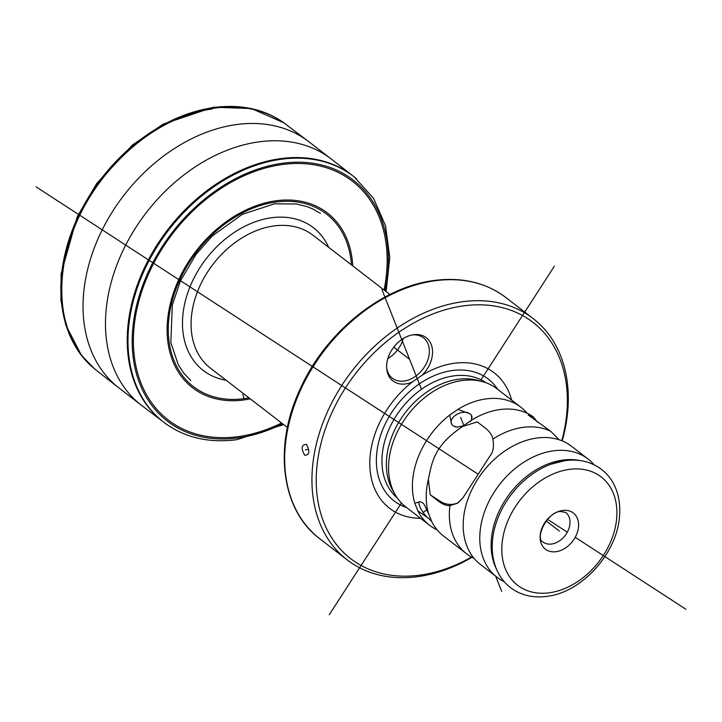 <?xml version="1.0" encoding="UTF-8"?>
<svg xmlns="http://www.w3.org/2000/svg" width="722" height="722" viewBox="0 0 722 722"><rect width="100%" height="100%" fill="white"/><g stroke="black" fill="none" stroke-linecap="round" stroke-linejoin="round"><path stroke-width="1.08" d="M319.873 538.838C281.165 510.165 273.106 446.34 300.135 389.041C325.243 332.616 381.631 286.833 434.256 280.47C462.116 276.914 485.978 282.6 505.851 297.527L505.851 297.527A152.333 111.405 -52.4 0 0 435.122 280.741A152.333 111.405 -52.4 0 0 299.937 391.387A152.333 111.405 -52.4 0 0 319.873 538.838L347.138 559.848A152.333 111.405 127.6 0 1 327.201 412.388A152.333 111.405 127.6 0 1 462.387 301.751A152.333 111.405 -52.4 0 1 533.116 318.537A152.333 111.405 -52.4 0 1 562.185 440.88M471.998 557.303A152.333 111.405 -52.4 0 1 417.867 576.634A152.333 111.405 127.6 0 1 347.138 559.848M306.462 444.382C301.408 444.653 300.821 448.281 304.702 455.239C309.53 454.986 310.117 451.367 306.462 444.382M561.77 440.718A149.219 109.13 -52.4 0 0 463.605 305.848A149.219 109.13 127.6 0 0 318.131 457.243A149.219 109.13 127.6 0 0 419.996 575.127A149.219 109.13 -52.4 0 0 471.529 557.041M432.207 356.253A27.283 19.954 -52.4 0 1 422.18 375.151L412.289 382.01A27.283 19.954 -52.4 0 1 386.721 368.752A27.283 19.954 -52.4 0 1 386.974 362.381A27.283 19.954 -52.4 0 1 412.885 334.809A27.283 19.954 -52.4 0 1 432.207 356.253M412.289 382.01A85.584 62.588 127.6 0 0 369.917 467.874A85.584 62.588 127.6 0 0 420.547 518.306M422.18 375.151A85.584 62.588 127.6 0 1 454.309 363.265A85.584 62.588 -52.4 0 1 511.636 400.105M411.919 334.99A25.496 18.646 127.6 0 1 423.471 337.833A25.496 18.646 127.6 0 1 429.039 355.161A25.496 18.646 -52.4 0 1 414.094 377.272A25.496 18.646 -52.4 0 1 392.353 378.22A25.496 18.646 -52.4 0 1 386.658 367.769M395.295 494.868A74.61 54.565 127.6 0 1 400.936 425.186A74.61 54.565 127.6 0 1 462.242 380.521A74.61 54.565 -52.4 0 1 482.549 381.667L478.009 380.422A72.741 53.202 -52.4 0 0 458.208 379.303A72.741 53.202 127.6 0 0 398.436 422.857A72.741 53.202 127.6 0 0 392.939 490.798L395.295 494.868A74.61 54.565 127.6 0 0 405.8 506.934L429.644 525.318A74.61 54.565 127.6 0 0 437.153 529.885M482.549 381.667A74.61 54.565 -52.4 0 1 496.889 388.743L520.733 407.127A74.61 54.565 127.6 0 0 486.096 398.896A74.61 54.565 127.6 0 0 457.865 409.401L449.671 415.078A74.61 54.565 127.6 0 0 414.843 503.279L417.821 510.788A74.61 54.565 127.6 0 0 429.644 525.318M497.016 577.239L480.419 564.451A74.61 54.565 127.6 0 1 466.195 544.198A74.61 54.565 127.6 0 1 536.87 438.037A74.61 54.565 127.6 0 1 548.305 437.658A74.61 54.565 127.6 0 1 571.508 446.259L588.105 459.048A74.61 54.565 -52.4 0 0 553.467 450.826A74.61 54.565 127.6 0 0 487.251 505.012A74.61 54.565 127.6 0 0 497.016 577.239A74.61 54.565 127.6 0 0 502.593 580.84L504.218 581.706M449.671 415.078L451.62 424.148L452.983 425.809L457.125 427.144L463.506 425.736A74.61 54.565 127.6 0 0 462.513 426.522C434.454 445.618 432.117 461.132 428.363 479.381A74.61 54.565 127.6 0 0 428.669 513.938L424.211 504.452L422.596 502.756L420.033 501.646L414.843 503.279M463.506 425.736L471.692 420.06A74.61 54.565 -52.4 0 1 511.366 409.184A74.61 54.565 -52.4 0 1 533.405 416.919L528.206 414.997L550.706 431.278A74.61 54.565 127.6 0 0 523.035 427.37A74.61 54.565 127.6 0 0 492.837 439.111C492.476 435.971 490.373 432.604 486.52 429.012L477.278 421.901L462.513 426.522M471.692 420.06L471.439 415.24L470.193 413.877L457.865 409.401M527.069 413.21A74.61 54.565 127.6 0 0 520.733 407.127M537.385 422.072L533.405 416.919M417.821 510.788L428.859 518.54L431.657 521.446A74.61 54.565 127.6 0 0 443.479 535.977L466.592 553.792A74.61 54.565 127.6 0 0 473.388 558.016L473.912 558.133M431.657 521.446L428.669 513.938M428.363 479.381L430.195 494.796L439.427 501.916C443.534 504.66 447.044 505.869 449.941 505.535A74.61 54.565 127.6 0 0 466.592 553.792M588.105 459.048A74.61 54.565 -52.4 0 1 593.015 463.515L594.269 464.869M430.195 494.796L440.321 501.384A18.655 18.582 -120.9 0 0 458.632 502.503M449.941 505.535L457.459 503.279L463.019 497.72L489.931 456.06C493.252 452.053 494.218 446.404 492.837 439.111M550.706 431.278L559.081 439.743M454.923 426.693A10.884 6.805 -21.6 0 0 457.297 427.144M470.193 421.657A10.884 6.805 -21.6 0 0 471.637 415.682A10.884 6.805 -21.6 0 0 471.439 415.24M451.62 424.148A10.884 6.805 158.4 0 1 451.412 423.706A10.884 6.805 158.4 0 1 455.961 414.951A10.884 6.805 158.4 0 1 468.136 412.695M426.919 517.06A10.884 2.96 55.3 0 1 420.475 507.981A10.884 2.96 55.3 0 1 419.365 501.817A10.884 2.96 55.3 0 1 420.195 501.682M430.222 519.605A10.884 2.96 -124.7 0 0 431.233 519.858M562.7 510.454A22.86 16.723 127.6 0 0 540.408 533.648A22.86 16.723 127.6 0 0 556.012 551.707A22.86 16.723 127.6 0 0 578.304 528.513A22.86 16.723 127.6 0 0 562.7 510.454M403.246 338.546A25.496 18.646 -52.4 0 1 387.885 358.473M282.528 121.865L286.002 124.365A155.293 113.571 -52.4 0 0 214.966 108.065A155.293 113.571 127.6 0 0 77.525 220.039A155.293 113.571 127.6 0 0 96.423 370.35A155.293 113.571 127.6 0 0 96.495 370.413A155.293 113.571 127.6 0 0 96.604 370.494M285.154 123.733A155.275 113.562 -52.4 0 0 283.141 122.289A155.275 113.562 -52.4 0 0 214.208 107.497A155.275 113.562 127.6 0 0 77.489 217.891A155.275 113.562 127.6 0 0 93.679 368.121A155.275 113.562 127.6 0 0 95.593 369.691M212.142 109.013A152.207 111.314 127.6 0 0 186.095 115.339M385.07 290.785A152.207 111.314 -52.4 0 0 282.519 163.253A152.207 111.314 127.6 0 0 134.13 317.671A152.207 111.314 127.6 0 0 238.034 437.92A152.207 111.314 -52.4 0 0 282.591 423.751M283.638 424.563L236.798 439.698C209.001 443.254 185.067 437.749 165.004 423.182A155.275 113.562 127.6 0 1 143.173 272.88A155.275 113.562 127.6 0 1 281.354 159.237A155.275 113.562 -52.4 0 1 354.556 177.224A155.275 113.562 -52.4 0 1 356.605 178.912M165.004 423.182A155.275 113.562 127.6 0 0 167.152 424.735M559.351 531.085L546.157 520.914M463.867 425.592L460.636 417.433M427.144 509.66L423.101 512.458M409.591 359.321L393.788 347.138M305.478 449.824L308.583 449.4M329.241 614.765L401.414 503.017M480.987 379.808L554.361 266.21M685.9 609.269L575.208 537.312M567.312 532.177L547.493 519.298M477.964 474.092L36.1 186.854M381.911 289.576L421.477 389.275M495.662 576.192L501.691 591.399M328.645 247.303A90.151 65.937 127.6 0 0 271.517 217.755A90.151 65.937 127.6 0 0 186.005 298.448A90.151 65.937 127.6 0 0 226.166 380.268M389.889 294.504L312.942 235.201A83.932 61.388 127.6 0 0 273.972 225.95A83.932 61.388 127.6 0 0 199.48 286.923A83.932 61.388 127.6 0 0 210.463 368.166L287.41 427.469M497.711 389.375A76.992 56.307 -52.4 0 0 452.405 370.512A76.992 56.307 127.6 0 0 380.702 435.086A76.992 56.307 127.6 0 0 406.621 507.566M397.235 497.927A72.741 53.202 127.6 0 1 389.754 427.55A72.741 53.202 127.6 0 1 453.777 375.891A72.741 53.202 -52.4 0 1 485.996 382.759M551.59 544.027A18.655 13.646 127.6 0 0 569.775 525.111A18.655 13.646 127.6 0 0 565.705 512.43L560.534 511.474C547.583 511.501 534.533 538.323 542.935 541.978A18.655 13.646 127.6 0 0 551.59 544.027M569.351 469.372A68.391 50.017 -52.4 0 1 616.037 523.405A68.391 50.017 -52.4 0 1 549.361 592.789A68.391 50.017 127.6 0 1 502.674 538.765A68.391 50.017 127.6 0 1 569.351 469.372M564.794 460.708A73.473 53.735 127.6 0 0 551.112 464.156A73.473 53.735 127.6 0 0 492.539 540.155C491.556 550.751 492.882 560.452 496.528 569.261C499.651 576.643 504.236 582.708 510.273 587.455C520.571 595.217 532.755 598.186 546.834 596.363C582.311 592.491 617.996 552.276 619.611 514.849C620.243 505.364 618.98 496.628 615.83 488.623C612.725 480.87 608.041 474.516 601.769 469.58C591.471 461.782 579.261 458.804 565.155 460.627L551.112 464.156M579.974 460.564A72.588 53.094 -52.4 0 0 562.817 460.076A72.588 53.094 127.6 0 0 504.055 502.043A72.588 53.094 127.6 0 0 496.411 568.99M440.321 501.384L439.427 501.916M248.964 397.84A108.959 79.682 -52.4 0 1 244.045 398.652A108.959 79.682 127.6 0 1 169.67 312.581A108.959 79.682 127.6 0 1 275.885 202.043A108.959 79.682 -52.4 0 1 351.443 264.875M242.836 394.591L244.045 398.652M352.742 265.877A110.376 80.729 -52.4 0 0 276.111 200.77A110.376 80.729 127.6 0 0 168.506 312.752A110.376 80.729 127.6 0 0 243.855 399.952A110.376 80.729 -52.4 0 0 250.263 398.842M281.598 422.984A150.781 110.276 -52.4 0 1 238.233 436.63A150.781 110.276 127.6 0 1 135.312 317.509A150.781 110.276 127.6 0 1 282.302 164.535A150.781 110.276 -52.4 0 1 384.068 290.018M141.295 405.177A155.465 113.706 127.6 0 1 121.097 254.676A155.465 113.706 127.6 0 1 259.027 141.846A155.465 113.706 -52.4 0 1 331.109 158.894L353.744 176.574A155.293 113.571 -52.4 0 0 280.587 158.641A155.293 113.571 127.6 0 0 142.415 272.248A155.293 113.571 127.6 0 0 164.165 422.56L141.295 405.177A155.465 113.706 127.6 0 0 141.404 405.259M283.141 122.289L308.935 141.81A155.465 113.706 -52.4 0 0 308.772 141.674A155.465 113.706 -52.4 0 0 236.581 124.545A155.465 113.706 127.6 0 0 98.616 237.466A155.465 113.706 127.6 0 0 118.959 387.958A155.465 113.706 127.6 0 0 119.13 388.093L96.486 370.404M505.851 297.527L533.116 318.537M96.495 370.413L93.679 368.121M94.447 368.752L81.523 355.441L65.738 324.918L60.919 300.316L61.117 273.728L77.254 216.636L96.721 183.46L132.433 145.023L163.253 124.094L213.378 107.235L251.409 108.517L283.954 122.857M190.77 380.53L183.893 373.31L178.28 364.727L170.834 342.589L172.314 305.072L180.428 280.903L196.113 254.252L212.277 235.968L242.267 214.353L274.613 203.794L296.688 203.992L307.319 206.727L312.716 208.947M312.608 208.902L320.469 213.405M354.556 177.224L373.572 198.46L385.539 225.76L389.79 257.447L386.117 291.598M166.268 424.112L164.165 422.56M353.744 176.574L355.775 178.217M118.959 387.958L141.35 405.213M308.772 141.674L331.154 158.93M281.075 120.881L282.51 121.847M214.912 108.029C172.368 114.852 135.041 138.155 102.93 177.955C52.535 240.381 47.661 329.25 92.569 367.083L96.423 370.35"/></g></svg>
